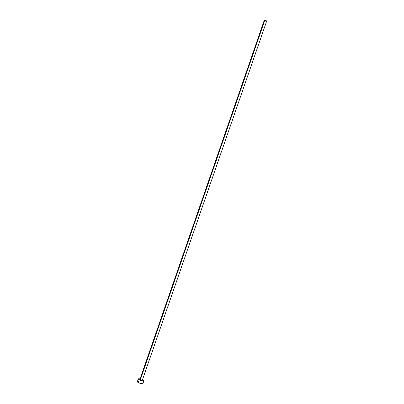 <?xml version="1.0" encoding="UTF-8"?>
<svg xmlns="http://www.w3.org/2000/svg" width="404" height="404" viewBox="0 0 404 404"><rect width="100%" height="100%" fill="white"/><g stroke="black" fill="none" stroke-linecap="round" stroke-linejoin="round"><path stroke-width="0.61" d="M264.251 20.281L139.855 379.513A1.278 0.288 19.1 0 0 140.279 379.911L264.671 20.675A1.278 0.288 -160.9 0 1 264.251 20.281A1.278 0.288 -160.9 0 1 264.994 20.266A1.278 0.288 -160.9 0 1 266.241 20.725A1.278 0.288 -160.9 0 1 266.665 21.119A1.278 0.288 -160.9 0 1 265.923 21.134A1.278 0.288 -160.9 0 1 264.671 20.675L140.279 379.911L139.855 379.563L140.137 379.432M138.274 378.967L137.335 381.684A2.949 0.667 19.1 0 0 138.309 382.593L139.249 379.881A2.949 0.667 -160.9 0 1 138.274 378.967A2.949 0.667 -160.9 0 1 140.052 378.947M142.466 379.78A2.949 0.667 -160.9 0 1 142.875 379.987A2.949 0.667 -160.9 0 1 143.849 380.896A2.949 0.667 -160.9 0 1 142.132 380.937A2.949 0.667 -160.9 0 1 139.249 379.881L138.309 382.593A2.949 0.667 19.1 0 0 141.193 383.649A2.949 0.667 19.1 0 0 142.91 383.613L143.849 380.896M140.299 379.008L138.617 378.79L138.274 379.078L140.738 380.528L143.723 381.017L143.753 380.619L142.425 379.76M141.844 379.957L142.142 380.144M142.269 380.3L140.279 379.911A1.278 0.288 19.1 0 0 141.526 380.366A1.278 0.288 19.1 0 0 142.269 380.351L266.665 21.119M138.385 381.527L137.678 381.507M137.461 381.563L137.931 382.371L140.345 383.426L142.561 383.79L142.9 383.638L142.612 383.138M142.314 382.926L141.935 382.704M264.671 20.675L266.665 21.069L264.908 20.245L264.307 20.23L264.671 20.675"/></g></svg>
